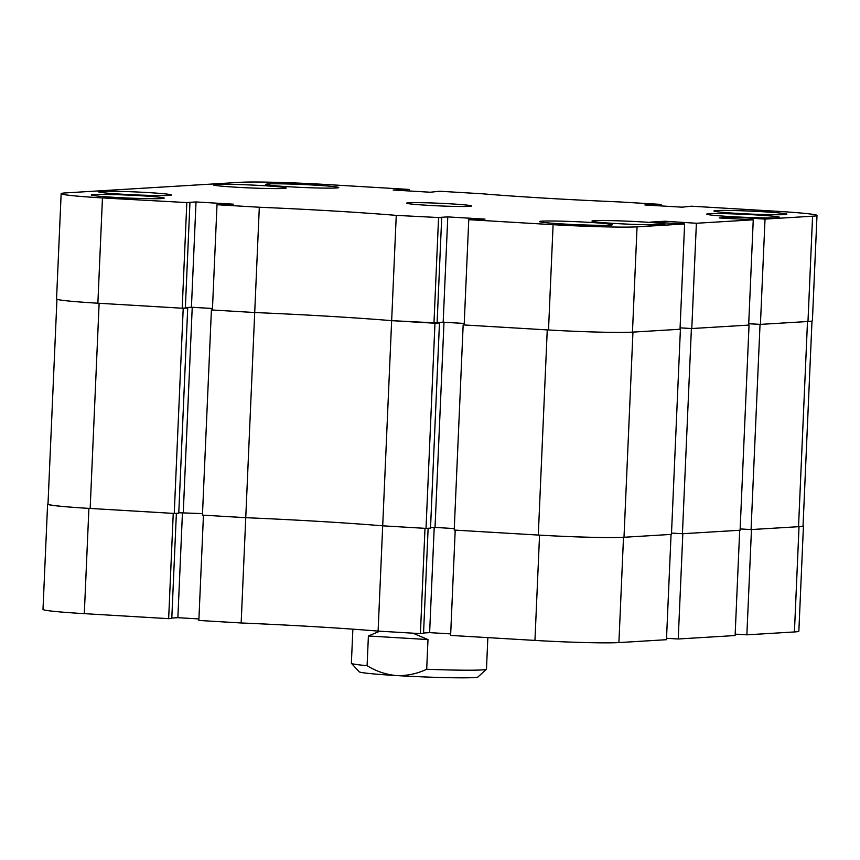 <?xml version="1.0" encoding="UTF-8"?>
<svg xmlns="http://www.w3.org/2000/svg" width="860" height="860" viewBox="0 0 860 860"><rect width="100%" height="100%" fill="white"/><g stroke="black" fill="none" stroke-linecap="round" stroke-linejoin="round"><path stroke-width="1.29" d="M420.4 633.616L378.099 631.1L382.7 525.825L425.001 528.33L420.4 633.616L423.539 633.422L428.129 528.266M241.155 622.973L198.853 620.458L203.454 515.172L245.756 517.688L241.155 622.973A189.307 7.665 -177.5 0 1 378.099 631.1M171.806 618.05L177.869 617.684L198.929 618.931M48.009 503.842A64.909 2.623 2.5 0 0 47.601 504.121A64.909 2.623 2.5 0 0 88.903 508.378L173.247 513.377L168.646 618.663L171.785 618.48L176.375 513.312M168.646 618.663L84.312 613.653A64.909 2.623 -177.5 0 1 43 609.396L47.601 504.121M799.026 526.664A64.909 2.623 2.5 0 0 803.444 525.912L798.854 631.197A64.909 2.623 -177.5 0 1 794.425 631.949L799.026 526.664L751.468 529.545L746.867 634.83L794.425 631.949M746.867 634.83L735.16 634.142M678.228 638.991L735.106 635.54L739.697 530.265L682.829 533.705L678.228 638.991L666.521 638.292M618.91 642.581L666.468 639.7L671.058 534.415L623.5 537.296L618.91 642.581A64.909 2.623 -177.5 0 1 534.952 640.42L450.618 635.411L455.209 530.125L539.553 535.135A64.909 2.623 2.5 0 0 623.5 537.296M450.683 633.884L429.624 632.637L423.561 633.003M434.966 323.231L439.471 322.952L430.516 528.126L426.012 528.395L434.966 323.231L391.655 320.651A189.307 7.665 2.5 0 0 328.574 316.265A189.307 7.665 2.5 0 0 254.71 312.524L245.756 517.688A189.307 7.665 -177.5 0 1 382.7 525.825A189.307 7.665 2.5 0 0 319.619 521.429A189.307 7.665 2.5 0 0 245.756 517.688L202.444 515.119L211.409 309.955L212.42 309.89M434.214 527.47L429.624 632.637M182.46 512.517L177.869 617.684M811.99 321.017L803.046 525.922A66.252 2.688 -177.5 0 1 798.532 526.696L751.07 529.577L740.148 528.921M682.432 533.727L691.397 328.563L749.049 325.069L740.095 530.244L682.432 533.727L671.509 533.082M623.995 537.274L632.949 332.1L680.411 329.229L671.456 534.393L623.995 537.274A66.252 2.688 -177.5 0 1 538.295 535.06L454.209 530.072L463.164 324.897L464.174 324.844M454.273 528.567L435.031 527.427L443.996 322.253L437.106 322.672M430.537 527.696L435.031 527.427M426.012 528.395L382.7 525.825L391.655 320.651L437.095 322.973L441.696 217.698L438.17 217.483L447.781 216.903L485.04 219.117L468.764 219.676L464.163 324.962L548.508 329.971L553.098 224.686L468.764 219.676M178.783 512.743L202.508 513.613M174.247 513.442L183.212 308.278L99.126 303.279L90.16 508.454L174.247 513.442L178.762 513.173L187.716 307.998L185.351 307.858M90.16 508.454A66.252 2.688 -177.5 0 1 47.999 504.1L56.943 299.258M183.212 308.278L187.716 307.998M185.351 307.719L192.231 307.31L212.474 308.504M441.696 217.698L396.256 215.376L391.655 320.651A189.307 7.665 -177.5 0 0 254.71 312.524L259.311 207.238L217.01 204.723L212.409 310.008L254.71 312.524L211.409 309.955M439.471 322.952L437.106 322.812M464.239 323.457L443.996 322.253M538.295 535.06L547.25 329.896L463.164 324.897M691.397 328.563L680.206 327.853M807.981 321.5L812.582 216.215A64.909 2.623 2.5 0 0 817 215.462L812.399 320.748A64.909 2.623 -177.5 0 1 807.981 321.5L760.423 324.381L748.845 323.693M798.532 526.696L807.497 321.533L760.036 324.403L748.716 323.736M751.07 529.577L760.036 324.403M183.277 512.474L192.231 307.31M289.046 186.77A36.507 1.483 2.5 0 0 338.754 187.566A36.507 1.483 2.5 0 0 315.523 185.169A36.507 1.483 2.5 0 0 265.804 184.384A36.507 1.483 2.5 0 0 289.046 186.77M114.509 197.349A36.507 1.483 2.5 0 0 164.217 198.133A36.507 1.483 2.5 0 0 140.975 195.747A36.507 1.483 2.5 0 0 91.267 194.951A36.507 1.483 2.5 0 0 114.509 197.349M562.634 223.955A36.507 1.483 2.5 0 0 612.341 224.75A36.507 1.483 2.5 0 0 589.111 222.353A36.507 1.483 2.5 0 0 539.392 221.568A36.507 1.483 2.5 0 0 562.634 223.955M737.17 213.387A36.507 1.483 2.5 0 0 786.879 214.183A36.507 1.483 2.5 0 0 763.648 211.786A36.507 1.483 2.5 0 0 713.94 210.99A36.507 1.483 2.5 0 0 737.17 213.387M236.478 187.244A36.507 1.483 2.5 0 0 286.187 188.028A36.507 1.483 2.5 0 0 262.956 185.631A36.507 1.483 2.5 0 0 213.248 184.846A36.507 1.483 2.5 0 0 236.478 187.244M121.755 194.188A36.507 1.483 2.5 0 0 171.463 194.983A36.507 1.483 2.5 0 0 148.232 192.586A36.507 1.483 2.5 0 0 98.513 191.791A36.507 1.483 2.5 0 0 121.755 194.188M729.925 216.548A36.507 1.483 2.5 0 0 779.633 217.333A36.507 1.483 2.5 0 0 756.391 214.946A36.507 1.483 2.5 0 0 706.683 214.151A36.507 1.483 2.5 0 0 729.925 216.548M615.201 223.493A36.507 1.483 2.5 0 0 664.909 224.288A36.507 1.483 2.5 0 0 641.667 221.891A36.507 1.483 2.5 0 0 591.959 221.095A36.507 1.483 2.5 0 0 615.201 223.493M427.312 205.282A32.454 1.311 2.5 0 0 471.495 205.981A32.454 1.311 2.5 0 0 450.844 203.852A32.454 1.311 2.5 0 0 406.651 203.153A32.454 1.311 2.5 0 0 427.312 205.282M661.071 205.927L661.146 204.4L618.845 201.896A189.307 7.665 2.5 0 1 481.901 193.758L439.6 191.243L430.376 192.231L393.117 190.017L409.381 189.447L325.048 184.438A64.909 2.623 2.5 0 0 241.09 182.277L65.575 192.909A64.909 2.623 2.5 0 0 61.146 193.672A64.909 2.623 2.5 0 0 102.458 197.929L97.868 303.204A64.909 2.623 -177.5 0 1 56.556 298.947L61.146 193.672M186.803 202.939L182.202 308.213L185.341 308.031L189.942 202.745L102.458 197.929M189.942 202.745L186.416 202.53L196.026 201.95L233.286 204.164L217.01 204.723M396.256 215.376A189.307 7.665 2.5 0 0 259.311 207.238M553.098 224.686A64.909 2.623 2.5 0 0 637.056 226.846L632.466 332.132A64.909 2.623 -177.5 0 1 548.508 329.971M812.582 216.215L765.024 219.096L733.569 217.075L719.25 217.946L753.253 219.816L696.385 223.256L664.93 221.235L650.611 222.106L684.614 223.965L637.056 226.846M817 215.462A64.909 2.623 2.5 0 0 775.688 211.205L691.354 206.196L682.13 207.174L644.871 204.97L661.146 204.4M753.253 219.816L748.662 325.091L691.784 328.541L680.077 327.843M684.614 223.965L680.024 329.251L632.466 332.132M437.116 322.554L443.179 322.188L464.239 323.435M212.484 308.482L191.425 307.235L185.362 307.6M182.202 308.213L97.868 303.204M696.385 223.256L691.784 328.541M438.557 217.881L433.956 323.166M765.024 219.096L760.423 324.381M409.317 190.974L409.381 189.447M191.425 307.235L196.026 201.95M443.179 322.188L447.781 216.903M664.855 222.955L664.93 221.235M683.732 223.923L683.797 222.514M733.494 218.795L733.569 217.075M752.371 219.762L752.436 218.354M654.428 205.529L654.481 204.379M657.954 205.744L658.008 204.594M402.673 190.587L402.727 189.436M406.2 190.791L406.253 189.641M352.869 629.165L351.375 663.243A67.607 2.741 2.5 0 0 351.428 663.35A67.607 2.741 2.5 0 0 367.102 665.683L368.392 635.991L379.765 631.208M412.843 633.164L427.99 639.561L426.689 669.252A67.607 2.741 2.5 0 0 481.654 669.94A67.607 2.741 2.5 0 0 486.405 669.252A67.607 2.741 2.5 0 0 486.47 669.134L487.846 637.625M426.689 669.252C417.1 673.788 407.049 675.895 396.546 675.573A59.491 2.408 -177.5 0 1 359.168 671.789L351.428 663.35M486.405 669.252L477.956 676.981A59.491 2.408 -177.5 0 1 396.546 675.573C385.989 674.616 376.175 671.316 367.102 665.683M427.99 639.561L368.392 635.991M534.952 640.42L539.553 535.135M88.903 508.378L84.312 613.653"/></g></svg>
